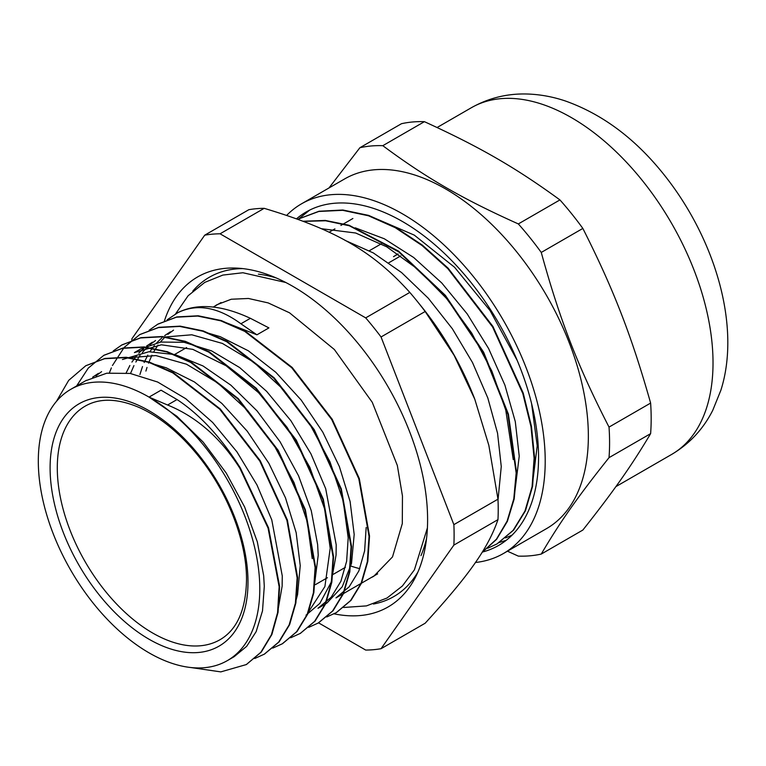 <?xml version="1.0" encoding="UTF-8"?>
<svg xmlns="http://www.w3.org/2000/svg" width="766" height="766" viewBox="0 0 766 766"><rect width="100%" height="100%" fill="white"/><g stroke="black" fill="none" stroke-linecap="round" stroke-linejoin="round"><path stroke-width="1.15" d="M227.349 660.618L234.099 656.721L246.69 646.322L256.15 631.634L262.508 610.856L264.289 586.325L263.676 575.687L257.328 541.888L244.603 506.929L226.171 472.976L203.181 442.116L176.936 416.321L149.044 397.104A156.618 90.426 -120 0 0 70.74 389.348A156.618 90.426 -120 0 0 70.74 570.191A156.618 90.426 -120 0 0 227.349 660.618A156.618 90.426 -120 0 0 259.789 588.92A156.618 90.426 -120 0 0 149.044 397.104L161.032 390.181L177.051 399.555L167.572 405.013C196.345 416.666 220.436 437.731 239.844 468.218L268.081 528.138L279.13 586.746L277.579 612.599L271.403 634.775L260.823 652.316L246.298 664.572L220.799 671.887L190.878 667.54M505.522 537.952L512.138 535.089M487.559 548.322L496.942 543.946L513.105 530.398L524.969 511.046L532.092 486.678L534.113 458.192L531.001 426.739L522.805 393.523L492.576 326.929L447.861 268.665L422.085 245.551L395.275 227.694L368.475 215.773L342.67 210.315L318.819 211.464L297.917 219.22M482.092 552.391L496.454 539.178L507.121 521.11L513.795 498.819L516.16 472.995L507.887 414.282L483.212 352.599L445.209 296.002L398.636 251.794L349.325 225.769L325.607 220.771L303.508 221.374M497.268 543.764L513.593 530.11L525.466 510.731L532.581 486.333L534.591 457.819L531.451 426.327L523.226 393.073L492.931 326.44L448.129 268.177L422.315 245.091L395.486 227.263L368.666 215.399L342.862 210.008L319.01 211.244L298.06 219.133M482.053 552.449L496.579 539.341L507.398 521.301L514.187 498.992L516.638 473.101L508.413 414.157L483.633 352.207L445.41 295.389L398.579 251.133L349.047 225.252L325.272 220.426L303.145 221.24M532.284 485.539L537.215 445.822M537.215 445.764L531.575 403.5M517.242 360.499L490.068 310.584L454.564 267.267L414.272 235.114L373.291 217.458M514.312 495.87L519.233 456.201M519.233 456.143L515.288 421.606L504.89 385.087L488.593 348.52L467.183 313.888L441.781 282.989L413.688 257.51L384.321 238.772L355.223 227.808M498.015 500.007L501.261 466.532L497.546 433.192L487.808 397.956L472.507 362.557L452.361 328.767L428.318 298.261L401.547 272.543L373.32 252.924L344.987 240.333M256.926 334.819L268.914 327.896L250.386 318.311C221.613 304.935 197.523 303.001 178.114 312.499L177.635 312.777C196.872 303.298 217.956 306.965 240.907 323.779L256.926 334.819L226.391 322.812M239.844 468.218L240.323 467.94L268.56 527.86L279.609 586.469L278.058 612.331L271.882 634.497L261.302 652.038L246.46 664.476M85.945 365.66L104.99 358.45L126.266 357.282L149.313 362.079L173.26 372.602L220.254 408.967L260.268 460.768L287.384 520.028L297.629 577.621L295.877 602.957L289.615 624.654L279.111 641.889L264.548 654.02M104.08 355.204L122.953 348.051L144.247 346.921L167.294 351.68L191.232 362.213L238.236 398.569L278.25 450.389L305.347 509.649L315.592 567.223L313.869 592.587L307.597 614.275L297.074 631.49L282.558 643.651M121.938 344.901L140.944 337.672L162.22 336.533L185.276 341.32L209.223 351.814L256.217 388.199L296.222 440.01L323.329 499.26L333.583 556.844L331.831 582.189L325.588 603.905L315.065 621.102L300.396 633.338M139.891 334.512L158.926 327.312L180.201 326.144L203.249 330.931L227.205 341.454L274.19 377.83L314.204 429.621L341.32 488.88L351.565 546.474L349.823 571.819L343.551 593.516L333.057 610.741L318.493 622.882M158.026 324.056L176.889 316.913L198.183 315.784L221.23 320.542L245.177 331.075L292.172 367.431L332.195 419.241L359.292 478.511L369.528 536.085L367.804 561.449L361.533 583.137L351.02 600.343L336.504 612.513M175.883 313.763L177.779 312.7M56.473 401.346L68.691 380.367L85.763 365.755L104.502 358.727L125.787 357.559L148.834 362.356L172.781 372.879L219.775 409.245L259.789 461.046L286.905 520.305L297.141 577.899L295.398 603.235L289.136 624.932L278.632 642.157L264.27 654.183L254.762 658.492M76.629 385.94L88.282 368.092L103.755 355.386L122.474 348.329L143.769 347.199L166.806 351.958L190.753 362.49L237.757 398.847L277.771 450.667L304.868 509.926L315.113 567.501L313.39 592.865L307.118 614.552L296.595 631.768L282.261 643.823L272.773 648.103M113.215 350.952L121.737 345.016L140.465 337.95L161.741 336.801L184.798 341.598L208.745 352.092L255.739 388.477L295.743 440.287L322.85 499.537L333.105 557.121L331.352 582.466L325.11 604.183L314.587 621.379L300.243 633.434L290.726 637.752M109.394 372.841L111.376 367.9M112.458 365.497L124.149 347.438L139.709 334.618L158.447 327.589L179.723 326.421L202.77 331.209L226.726 341.732L273.711 378.107L313.725 429.898L340.841 489.158L351.087 546.752L349.344 572.097L343.072 593.794L332.568 611.019L318.216 623.036L308.708 627.344M149.179 330.203L157.691 324.248L176.41 317.191L197.705 316.061L220.752 320.82L244.699 331.352L291.693 367.709L331.716 419.519L358.814 478.779L369.049 536.363L367.326 561.727L361.054 583.414L350.541 600.621L336.207 612.676L326.718 616.956M167.16 319.805L177.645 312.796M92.629 377.188L98.45 373.329M128.315 357.799L155.843 355.568L186.425 364.176L217.803 383L247.629 410.509L273.692 444.606L294.039 482.628L307.214 521.656L312.222 558.634M306.007 615.194L319.834 603.388L331.142 582.304L336.073 555.015L336.207 544.808L325.703 488.727L310.958 453.874L290.889 420.716L266.635 391.359L239.672 367.565L211.588 350.885L184.06 342.287L160.736 342.057L140.408 349.114L134.414 352.58L161.358 344.796L192.812 349.363L226.104 365.755L258.477 392.594L287.193 427.495L309.876 467.413L324.593 508.873L330.213 548.264L324.899 586.555L307.712 613.145M126.17 372.889L129.885 365.468M131.924 362.088L136.377 355.941M138.77 353.174L143.855 348.252M146.574 346.05L152.396 342.191M164.297 337.059L191.816 334.79L222.408 343.436L253.776 362.232L283.592 389.77L309.655 423.847L330.002 461.879L343.168 500.878L348.195 537.885L346.625 561.267L340.88 581.298L331.218 597.193L317.995 608.271M139.919 374.536L142.495 366.569M144.132 362.519L147.828 355.098M149.897 351.69L154.359 345.562M156.743 342.814L161.894 337.844M164.671 335.604L170.378 331.822M366.167 527.496L364.616 550.907L358.861 570.919L349.191 586.794L335.987 597.911L377.188 574.107A156.618 90.426 60 0 0 377.657 573.839M240.323 467.94C221.087 437.501 200.003 414.703 177.051 399.546M149.044 397.104L167.572 405.013M173.518 330.136L167.878 334.359M165.207 336.781L160.305 342.124M158.045 345.064L153.851 351.613M151.927 355.233L148.499 363.132M147.005 367.431L145.913 371.079M323.999 604.834L327.053 602.919L342.249 586.746L351.517 563.45L354.179 534.486M354.179 534.419L350.1 501.481L339.415 466.666L322.792 432.139L301.172 400.043L275.856 372.333L248.328 350.79L220.244 336.686L208.17 333.114M155.536 340.516L149.906 344.767M147.283 347.142L142.371 352.475M140.063 355.462L135.841 362.021M133.935 365.602L130.517 373.492M313.648 591.228L318.225 555.187L317.622 544.54L311.274 510.74L298.548 475.782L280.117 441.838L257.117 410.978L230.882 385.174L202.99 365.947L175.088 354.601L148.853 351.747L122.436 359.513M295.657 601.664L297.572 594.598L300.234 565.605M300.234 565.557L296.155 532.629L285.469 497.814L268.856 463.286L247.226 431.181L221.91 403.471L194.382 381.928L166.299 367.824L154.234 364.262M101.591 371.654L95.961 375.905M277.675 612.015L282.137 586.153L282.271 575.946L271.767 519.875L257.012 485.012L236.943 451.863L212.689 422.497L185.726 398.703L157.643 382.023L130.115 373.425L106.79 373.195L85.466 380.836M321.404 228.708L355.663 233.008L386.744 246.834L417.614 269.058L446.492 298.434L471.741 333.124L491.858 371.108L505.761 410.088L513.249 459.61M381.324 243.808L369.336 250.731M388.793 262.786L400.781 255.873M350.885 566.055A163.503 94.4 -120 0 0 359.79 568.659M334.091 613.834A190.523 109.998 -120 0 0 415.67 576.827A190.523 109.998 -120 0 0 427.6 519.712A190.523 109.998 -120 0 0 237.46 268.148A190.523 109.998 -120 0 0 164.431 320.887M318.551 622.844L365.698 650.066A228 131.637 -120 0 0 381.047 648.697L453.865 545.105A228 131.637 -120 0 0 453.865 524.643L381.047 336.973A228 131.637 -120 0 0 365.698 317.88L220.072 233.802A228 131.637 -120 0 0 204.723 235.172L131.905 338.764A228 131.637 -120 0 0 131.838 340.363M381.047 336.973L425.159 311.503L454.171 355.434L474.776 399.172L488.832 445.295L497.977 499.173L453.865 524.643M453.865 545.105L497.977 519.635C488.019 548.284 469.386 574.797 425.159 623.227L381.047 648.697M220.072 233.802L264.184 208.333C335.498 229.723 372.764 251.238 409.81 292.411L365.698 317.88M264.184 208.333A228 131.637 60 0 0 248.835 209.702L204.723 235.172M409.81 292.411A228 131.637 60 0 1 416.714 300.674A228 131.637 60 0 1 425.159 311.503M497.977 499.173A228 131.637 60 0 1 497.977 519.635M474.728 399.067A202.578 116.959 -120 0 0 474.69 398.962A202.578 116.959 -120 0 0 421.003 305.979L416.714 300.674M398.1 254.015L393.494 256.667L397.947 253.91M299.238 218.482L309.751 210.056M506.316 540.241L499.288 542.529M510.865 535.712L511.736 535.482M424.402 121.67C479.985 147.053 515.958 167.821 559.927 199.916L518.333 223.931C462.319 198.787 426.346 178.018 382.809 145.684L424.402 121.67A224.869 129.827 60 0 0 401.48 123.709L359.886 147.723L328.978 187.976M582.849 228.431C613.547 289.222 631.538 335.585 650.621 403.079L609.027 427.093C577.899 366.55 559.908 320.188 541.256 252.445L582.849 228.431A224.869 129.827 60 0 0 559.927 199.916M650.621 433.642C631.538 465.699 613.547 491.293 582.849 530.053L541.256 554.067C559.908 522.259 577.899 496.665 609.027 457.656L650.621 433.642A224.869 129.827 60 0 0 650.621 403.079M507.437 551.194L518.333 556.116A224.869 129.827 -120 0 0 541.256 554.067M609.027 457.656A224.869 129.827 -120 0 0 609.027 427.093M382.809 145.684A224.869 129.827 -120 0 0 359.886 147.723M541.256 252.445A224.869 129.827 -120 0 0 518.333 223.931M475.418 562.503A201.898 116.566 -120 0 0 503.396 553.531L546.541 528.617A201.898 116.566 -120 0 0 516.973 252.215A201.898 116.566 -120 0 0 344.652 178.918L301.498 203.833A201.898 116.566 -120 0 0 286.695 215.361M503.396 553.531A201.898 116.566 -120 0 0 473.828 277.129A201.898 116.566 -120 0 0 301.498 203.833M482.724 551.97A192.505 111.147 -120 0 0 498.695 545.392A192.505 111.147 -120 0 0 470.506 281.859A192.505 111.147 -120 0 0 306.189 211.971A192.505 111.147 -120 0 0 296.538 218.789M247.993 582.112A139.939 80.794 -120 0 0 99.57 397.468A139.939 80.794 -120 0 0 99.57 595.364A139.939 80.794 -120 0 0 247.993 582.112M220.062 639.687A134.854 77.854 60 0 1 85.218 561.832A134.854 77.854 60 0 1 85.218 406.124C99.839 397.698 118.232 398.33 140.408 408.029C160.927 417.594 180.316 433.652 198.557 456.21C227.875 492.433 246.853 541.763 246.508 580.034C245.848 609.86 237.039 629.748 220.062 639.687M240.907 323.779L250.386 318.311M213.274 307.051L220.57 302.838A156.618 90.426 60 0 1 221.087 302.541M426.576 538.326A176.802 102.079 60 0 1 420.936 555.695M258.401 274.161A176.802 102.079 60 0 1 276.258 277.962M242.784 268.607A184.386 106.455 -120 0 0 192.754 291.157M373.406 604.039A184.386 106.455 -120 0 0 417.939 571.991M642.243 180.403A200.204 115.589 -120 0 0 471.358 107.728C489.407 97.579 508.873 93.04 529.746 94.113C541.744 94.735 553.607 97.023 565.337 100.968C602.248 114.077 635.014 138.483 663.624 174.198C715.942 239.48 741.038 327.341 720.844 390.315L712.744 410.337C703.226 429.132 689.505 443.849 671.552 454.487A200.204 115.589 -120 0 0 642.243 180.403M186.636 347.563L174.648 354.486M345.409 567.319L333.421 574.241M327.436 577.708L315.448 584.621M246.298 664.572L246.776 664.294M264.28 654.193L264.758 653.915M300.243 633.434L300.722 633.156M318.216 623.055L318.704 622.777M336.197 612.666L336.676 612.398M85.773 365.765L86.252 365.497M103.755 355.386L104.233 355.108M121.737 345.006L122.215 344.729M157.691 324.248L158.169 323.97M175.673 313.869L176.151 313.591M323.999 604.824L318.005 608.281M86.472 380.262L70.74 389.348M352.877 218.501L340.899 225.424M334.905 228.881L329.102 232.232M471.358 107.728L437.099 127.51M671.552 454.487L615.893 486.621M214.135 306.553L216.95 304.724L231.265 299.238L248.452 298.472L268.186 302.915L289.529 312.806L334.349 349.497L372.266 402.303L397.343 465.489L402.456 495.995L402.303 523.58L392.498 556.92L373.741 576.31L370.754 577.823M427.418 527.831L414.425 569.808L402.399 585.98L387.002 598.026L366.454 605.896L343.656 607.476M175.529 313.964L188.12 295.753L204.771 282.386L222.896 275.071L242.908 272.744L285.775 282.482"/></g></svg>
